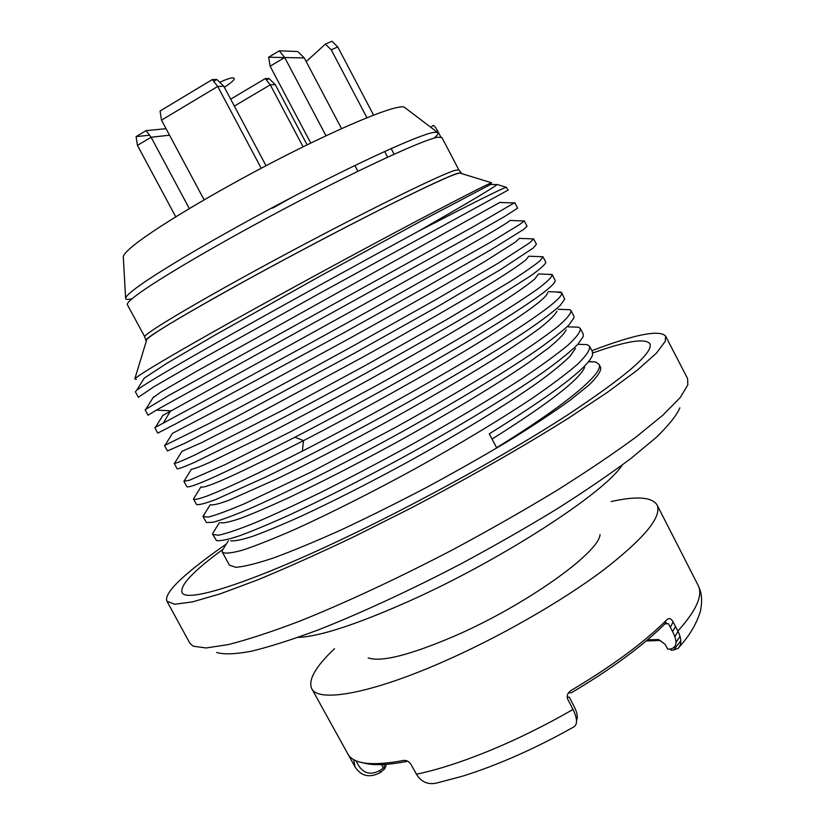 <?xml version="1.0" encoding="UTF-8"?>
<svg xmlns="http://www.w3.org/2000/svg" width="825" height="825" viewBox="0 0 825 825"><rect width="100%" height="100%" fill="white"/><g stroke="black" fill="none" stroke-linecap="round" stroke-linejoin="round"><path stroke-width="1.24" d="M226.318 544.026C210.901 554.73 198.113 564.403 187.945 573.035C171.878 586.678 164.876 596.073 166.928 601.219L174.704 604.24L192.421 601.92L220.254 593.835L257.72 579.862C287.11 567.713 319.791 553.049 355.761 535.858L411.531 507.798C468.456 477.933 523.298 446.562 568.394 418.213L607.674 392.143L637.261 370.198L656.452 353.131L665.28 341.282L665.589 336.074C659.371 329.515 634.796 334.383 591.886 350.687M665.589 336.074L687.596 378.603L687.823 384.832L680.254 397.526L663.083 414.996L636.24 436.899C613.707 453.482 587.039 471.446 556.246 490.803C523.586 510.572 489.101 530.207 452.801 549.697C398.124 578.243 344.902 603.034 299.949 621.06C271.745 631.775 247.933 639.602 228.504 644.542L206.178 647.965L193.163 646.202L189.874 643.242L166.928 601.219M679.862 407.849C676.644 415.398 668.807 425.226 656.329 437.343L631.166 458.277C610.149 474.014 585.337 490.947 556.751 509.077C526.453 527.546 494.484 545.82 460.835 563.908C410.128 590.349 360.628 613.212 318.522 629.815C292.05 639.664 269.558 646.831 251.047 651.307C235.115 654.225 223.647 654.617 216.676 652.482M175.385 461.938L174.415 463.475C176.89 463 183.645 460.216 194.679 455.091L283.109 409.994L366.279 364.97L447.758 318.966L509.272 282.078C523.834 272.745 534.074 265.671 539.983 260.844L542.953 256.771L539.478 256.606M542.953 256.781L545.861 262.371C545.17 264.547 540.097 269.043 530.671 275.87L482.213 306.601C448.222 326.906 408.963 349.367 364.444 373.983C320.863 397.918 279.159 420.08 245.345 437.415L194.834 462.217C184.583 466.754 178.685 468.951 177.127 468.796L174.188 463.361M538.199 274.385L534.806 278.953C528.825 284.006 518.801 291.142 504.735 300.362C473.447 320.378 423.369 349.656 369.445 379.521C328.113 402.239 291.029 421.988 258.215 438.756L209.808 462.371C199.66 466.837 193.535 469.116 191.431 469.208L183.934 481.284L189.399 480.263L225.266 464.558L291.132 431.434L374.725 386.554C418.12 362.515 458.917 338.962 491.318 319.223C511.18 306.89 526.886 296.618 538.436 288.42C547.418 281.562 552.049 277.004 552.327 274.766L547.831 274.323M542.922 256.74L528.763 256.214L525.845 259.937C520.193 264.402 510.51 270.992 496.784 279.685C466.187 298.702 416.646 327.298 362.804 357.153L250.934 417.502L201.486 442.716L181.943 451.358L174.426 463.475M533.569 238.765L536.436 244.252L533.177 248.057L501.26 269.156L437.92 306.415L354.791 353.038L235.228 417.471L184.769 443.324L167.454 450.955L164.505 445.521L208.395 423.864C244.417 405.065 299.042 375.757 355.915 344.407L436.487 299.258L497.991 263.33L529.763 242.777L533.61 238.91L530.991 238.817M165.412 444.706L164.505 445.521M533.6 238.91L519.399 238.384L515.501 242.014L485.193 261.257C454.173 279.778 405.065 307.653 352.028 337.023L241.818 397.093L172.477 433.331L164.938 445.479M524.164 220.718L527.031 226.215L523.514 229.515L491.071 249.686L427.309 286.275L343.973 332.692L174.56 424.463L157.761 433.094L154.811 427.649L163.35 423.07C186.945 410.417 276.695 361.927 367.558 311.623L491.659 241.591L519.915 224.318L524.112 220.987L522.4 220.925M524.112 220.987L509.871 220.471C508.365 223.297 447.088 258.246 362.134 305.291L162.855 415.439M156.338 410.118L148.057 415.202L145.097 409.747L168.465 395.66L474.437 226.091L514.748 202.641L517.626 208.148L504.807 216.408L464.857 239.219L156.338 410.118L170.61 410.809L163.35 423.07M514.748 202.641L513.624 202.96M500.105 202.28L196.288 371.446L160.844 392.05L152.976 397.784M508.19 190.059L322.276 291.875L203.301 358.174L154.079 386.647L138.342 397.279L135.372 391.813L136.63 390.338C144.839 383.955 178.118 364.351 236.466 331.516C293.164 299.661 365.362 260.03 418.801 231.031C472.488 203.187 501.641 188.605 506.261 187.275L508.19 190.059M490.669 184.418L423.854 219.553L319.894 276.251L214.613 335.301L166.33 363.619L144.241 378.149L143.117 379.964M418.801 231.031C468.394 202.599 494.453 187.141 496.99 184.635L495.743 184.594M491.153 183.428L491.587 182.779C487.183 184.284 461.588 197.371 414.81 222.028C369.26 246.118 305.054 280.809 251.326 310.592C183.119 348.387 137.713 375.045 134.795 378.923L136.342 379.438M185.357 478.985L183.934 481.274M552.327 274.766L555.297 280.717C554.617 286.265 528.01 304.972 475.468 336.817C423.854 367.847 352.45 407.416 294.917 437.24C225.638 472.715 189.595 489.163 186.79 486.595L183.851 481.181M547.604 292.71C546.511 298.547 521.359 316.511 472.127 346.603C423.823 375.86 357.38 412.778 303.538 440.622C238.167 473.993 203.961 489.411 200.929 486.874L193.493 498.96C196.649 502.167 232.949 486.224 302.363 451.131C361.082 421.018 433.94 380.531 485.564 348.954C537.982 316.563 563.362 297.815 561.691 292.72L556.009 291.947M561.691 292.72L564.671 299.197L560.144 305.508C553.224 311.788 542.107 320.183 526.773 330.712C492.834 353.337 439.467 385.038 382.573 416.377C339.034 440.107 300.156 460.298 265.928 476.963L215.593 499.599C205.074 503.498 198.722 505.137 196.525 504.508L193.493 498.96M556.947 311.18C555.369 314.634 549.842 320.152 540.365 327.731C528.598 336.466 513.191 346.912 494.165 359.092C462.516 378.83 426.391 399.939 385.77 422.421C345.128 444.593 308.756 463.464 276.643 479.016L229.123 500.187C219.089 503.838 212.932 505.374 210.674 504.776M205.322 512.614L203.125 516.718L208.55 517.017C216.202 515.058 228.174 510.623 244.489 503.724L310.643 472.282L394.608 427.917C438.168 403.765 479.047 379.675 511.366 359.112C531.135 346.18 546.697 335.28 558.03 326.38C566.754 318.821 571.086 313.572 571.034 310.654L569.931 309.715L564.032 309.499M571.034 310.654L573.87 316.109L573.994 317.8L568.982 324.916C561.856 331.66 550.657 340.426 535.373 351.202C501.693 374.251 449.295 405.745 393.391 436.538C337.446 467.105 284.264 493.618 249.14 508.922C233.104 515.656 221.048 520.111 212.963 522.287L206.436 522.524L203.125 516.718M566.239 329.752C564.321 333.733 558.566 339.694 548.986 347.634L529.392 362.072C497.65 383.996 448.656 413.603 396.474 442.406C356.544 464.155 320.595 482.594 288.626 497.743C269.239 506.674 253.244 513.532 240.632 518.327C230.175 521.874 223.493 523.349 220.574 522.751M215.356 529.145L212.592 533.569L212.747 534.445L218.429 535.239C226.246 533.61 238.394 529.495 254.853 522.885C273.673 514.852 295.824 504.611 321.307 492.164C348.202 478.655 376.21 463.97 405.343 448.099C448.841 423.947 489.586 399.682 521.699 378.799C541.324 365.63 556.72 354.451 567.878 345.252C576.428 337.373 580.583 331.805 580.357 328.546L578.614 327.205L571.931 326.958M580.357 328.546L583.192 333.991L583.265 336.538L577.778 344.427C570.436 351.605 559.164 360.711 543.964 371.735C510.52 395.154 459.092 426.432 404.168 456.679C362.144 479.5 324.184 498.805 290.287 514.583C269.672 523.896 252.553 531.032 238.941 536.002C227.566 539.684 220.079 541.2 216.49 540.561L212.747 534.445M575.479 348.449L570.096 356.204C563.052 363.175 552.358 371.91 538.013 382.408C506.498 404.683 458.422 434.063 407.148 462.351C367.919 483.677 332.413 501.713 300.62 516.45C281.253 525.143 265.114 531.816 252.203 536.477C241.364 539.921 234.176 541.344 230.608 540.746M225.4 545.511L222.193 550.646L222.348 552.152C224.751 553.864 231.505 553.193 242.602 550.131C256.235 545.614 273.828 538.622 295.402 529.176C330.165 513.367 372.426 492.082 416.048 468.239C459.504 444.097 500.105 419.657 532.012 398.444C551.492 385.048 566.723 373.601 577.717 364.093C586.09 355.895 590.071 350.006 589.669 346.418L587.163 344.633L579.624 344.355M589.669 346.418L592.505 351.863L592.474 355.41C587.214 368.27 552.812 394.412 489.266 433.826L496.588 447.707C566.187 404.92 604.643 372.323 598.971 364.268L595.547 361.958L588.679 361.546M598.971 364.268L600.724 367.63C601.126 371.219 597.135 377.087 588.741 385.234L569.92 400.403C553.245 412.418 532.847 425.896 508.736 440.818C482.924 456.256 455.452 471.838 426.308 487.554C396.99 502.92 368.703 516.986 341.478 529.753C315.614 541.396 293.04 550.77 273.756 557.875C256.802 563.527 244.169 566.672 235.826 567.322L229.371 565.094L222.348 552.152M584.667 367.269C579.532 379.531 548.656 403.466 492.03 439.065M146.592 340.24L146.85 339.395C152.347 333.568 185.656 313.778 246.788 280.005C292.896 254.698 347.335 226.071 388.431 205.487C430.413 184.583 454.183 173.766 459.752 173.023L460.597 173.281M136.042 295.618C156.843 279.696 223.008 240.91 293.391 204.002C363.804 167.052 423.256 139.879 437.601 137.239L441.901 137.486L458.834 169.878L454.926 170.383C439.828 174.787 362.123 213.077 280.985 256.699C199.784 300.321 141.879 334.826 144.767 336.878L127.38 304.724C126.71 303.559 129.608 300.517 136.042 295.618M461.134 173.446L461.082 172.631L457.473 173.363C442.602 177.911 366.96 215.294 286.471 258.452C205.93 301.599 146.035 336.796 145.788 340.271L146.438 340.777M123.317 257.441L123.276 256.74C123.503 254.925 126.06 251.924 130.938 247.706C150.408 230.691 215.511 191.441 281.459 157.709C347.459 123.894 398.475 103.527 404.415 107.26L404.972 107.683M434.208 138.084C437.724 134.918 438.797 133 437.415 132.34L433.558 132.412C419.131 134.826 360.02 161.587 290.173 198.206C220.347 234.795 154.791 273.446 134.227 289.503C128.762 293.731 125.895 296.608 125.617 298.124C125.4 299.64 127.586 299.826 132.175 298.681M592.835 352.966C626.123 341.107 645.129 338.002 649.863 343.654C653.874 352.306 626.154 376.262 566.692 415.522C507.468 453.832 420.018 502.177 344.644 538.024C247.634 584.296 185.635 603.127 182.005 592.412C179.974 585.234 193.473 570.993 222.492 549.687M622.225 465.032C605.148 492.401 502.755 559.185 410.365 600.59C357.091 624.35 319.667 636.611 298.093 637.385M600.033 534.61C599.249 552.606 525.401 605.344 454.812 635.951C410.025 655.102 381.15 662.413 368.177 657.886M331.227 49.799L325.39 44.086L331.928 41.25L337.765 46.943L331.227 49.799L366.919 117.697M387.657 157.152L384.677 151.48M357.895 171.291L354.853 165.516M306.209 61.576L325.39 44.086M394.113 154.213L391.143 148.562M373.55 115.077L337.765 46.943M224.338 87.254C233.31 81.417 236.167 78.272 232.918 77.839C230.361 77.952 225.947 79.437 219.687 82.273M169.558 135.218L151.099 137.228L146.077 130.639L136.084 136.62L149.562 135.207M189.307 208.55L151.099 137.228L137.435 145.375L175.746 216.8M136.084 136.62L137.435 145.375M166.072 128.69L146.077 130.639M303.095 146.829L270.28 84.82L275.272 84.666L268.981 78.509L265.289 78.581L270.28 84.82L234.352 106.095M270.837 208.447L273.395 207.745L292.648 196.917M275.272 84.666L307.106 144.849M266.444 80.025L268.981 78.509M265.289 78.581L230.67 99.165M341.54 128.618L304.301 57.967L284.687 57.502L279.283 50.83L268.641 57.214L270.115 66.206L310.757 143.076M270.115 66.206L284.687 57.502L325.999 135.774M304.301 57.967L297.773 51.511L279.283 50.83M268.641 57.214L284.563 57.585M266.021 165.712L223.812 86.254L216.81 79.478L212.303 79.561L160.071 110.993L161.494 120.151L204.115 199.836M261.205 168.248L217.728 86.439L223.812 86.254M212.303 79.561L217.728 86.439L161.494 120.151M213.706 81.335L216.81 79.478M440.767 136.94L438.003 131.66C435.6 127.194 433.888 125.153 432.867 125.534L430.897 127.39M334.507 648.677C315.593 666.631 307.972 679.913 311.664 688.545C317.914 702.714 369.445 694.145 442.272 662.166C498.187 637.756 560.526 602.106 602.147 571.044C644.016 538.766 662.32 516.728 657.051 504.9C651.956 497.011 636.683 495.897 611.232 501.548M668.786 649.11L670.704 649.306L671.107 650.162L673.53 650.09L678.212 648.264C681.77 644.397 681.667 638.663 677.882 631.073L672.86 621.503C671.179 618.595 669.312 617.863 667.26 619.338C644.851 641.933 612.697 665.692 570.776 690.638C567.435 693.155 566.455 696.083 567.837 699.404L572.993 709.469C577.407 718.565 577.686 724.391 573.808 726.938C534.951 748.729 497.712 765.188 462.072 776.315L436.538 783.069C427.866 784.926 421.162 781.976 416.46 774.221L411.118 764.662C409.231 761.681 406.818 760.268 403.879 760.403C373.075 766.167 354.575 764.29 348.367 754.792L355.111 767.044C361.34 776.408 369.806 778.202 380.511 772.427L384.677 768.848L386.048 765.662L385.626 764.393M678.016 631.321L674.943 636.663M646.171 640.963L660.547 640.458M672.571 631.61L675.51 626.546M568.487 692.763L571.333 692.794C612.552 668.25 644.201 644.83 666.27 622.524L663.908 622.658M362.618 762.712C372.333 765.683 387.142 765.239 407.034 761.382L407.437 761.093M381.511 764.61L383.347 768.085L380.407 770.189C371.281 775.273 364.052 773.809 358.72 765.775L355.926 760.712M576.531 720.555C577.964 717.307 577.273 712.841 574.437 707.159L569.291 697.135L567.218 697.094M664.95 623.855L668.405 623.669L673.427 633.229C677.707 642.458 676.613 647.728 670.148 649.069L667.734 649.141L665.125 644.304L658.484 639.53L647.512 639.829M294.917 437.24L303.538 440.622L302.363 451.131M355.111 767.044L353.616 759.567M572.993 709.469C545.408 725.34 517.718 739.025 489.916 750.523C462.237 761.857 437.745 769.756 416.46 774.221M657.051 504.9L698.125 585.348C703.199 595.155 696.455 610.397 677.882 631.073M380.511 772.427L379.912 770.529M384.017 764.497L384.677 768.848M680.811 640.829L673.53 650.09M676.026 642.438L680.027 636.302M673.097 621.947L670.333 627.34M146.035 408.911L153.636 396.732M514.439 202.981L500.187 202.486M490.339 184.408L496.99 184.635M144.241 378.149L136.63 390.338M163.041 415.13L155.471 427.298M552.09 274.478L538.457 273.962M561.093 292.143L548.274 291.658M203.022 516.316L210.21 504.756M569.931 309.715L558.164 309.282M212.602 533.569L219.347 522.72M578.614 327.216L568.136 326.824M222.193 550.646L228.391 540.715M587.163 344.633L578.181 344.303M595.547 361.969L588.534 361.711M459.752 173.023L491.587 182.779M497.114 184.47L506.261 187.275M146.85 339.395L134.795 378.923M461.082 172.631L458.834 169.878M145.788 340.271L144.767 336.878M404.415 107.26L437.415 132.34M123.276 256.74L125.617 298.124M348.48 755.071L311.664 688.545M698.125 585.348L700.178 590.38C702.003 596.083 702.075 603.054 700.384 611.294C694.784 629.485 684.296 641.273 678.212 648.264M385.708 764.393L386.048 765.662"/></g></svg>
